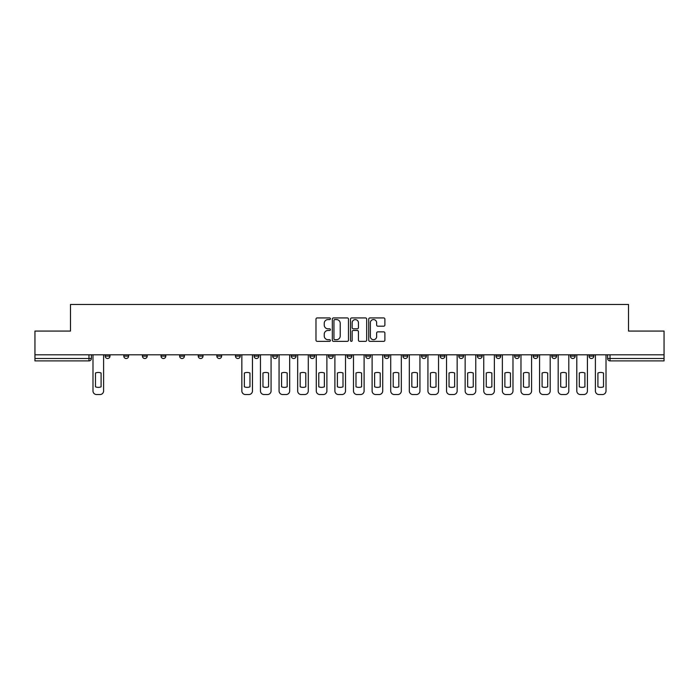 <?xml version="1.0" encoding="UTF-8"?>
<svg xmlns="http://www.w3.org/2000/svg" width="699" height="699" viewBox="0 0 699 699"><rect width="100%" height="100%" fill="white"/><g stroke="black" fill="none" stroke-linecap="round" stroke-linejoin="round"><path stroke-width="1.05" d="M330.417 318.753A0.821 0.821 0 0 0 329.596 317.931L317.154 317.931A1.171 1.171 0 0 0 315.983 319.102L315.983 340.177A1.171 1.171 0 0 0 317.154 341.348L329.596 341.348A0.821 0.821 0 0 0 330.417 340.527A0.821 0.821 0 0 0 329.596 339.705L327.988 339.705A3.748 3.748 0 0 1 324.24 335.966L324.24 334.209A3.748 3.748 0 0 1 327.988 330.461L329.596 330.461A0.821 0.821 0 0 0 330.417 329.64A0.821 0.821 0 0 0 329.596 328.818L327.988 328.818A3.748 3.748 0 0 1 324.24 325.07L324.24 323.314A3.748 3.748 0 0 1 327.988 319.574L329.596 319.574A0.821 0.821 0 0 0 330.417 318.753M589.021 354.812L589.021 356.123L593.792 356.123A2.385 2.385 0 0 1 591.406 358.508A2.385 2.385 0 0 1 589.021 356.123L589.021 354.812M477.373 354.812L477.373 356.123L482.144 356.123A2.385 2.385 0 0 1 479.759 358.508A2.385 2.385 0 0 1 477.373 356.123L477.373 354.812M458.762 354.812L458.762 356.123L463.533 356.123A2.385 2.385 0 0 1 461.148 358.508A2.385 2.385 0 0 1 458.762 356.123L458.762 354.812M440.152 354.812L440.152 356.123L444.931 356.123A2.385 2.385 0 0 1 442.537 358.508A2.385 2.385 0 0 1 440.152 356.123L440.152 354.812M402.939 354.812L402.939 356.123L407.709 356.123A2.385 2.385 0 0 1 405.324 358.508A2.385 2.385 0 0 1 402.939 356.123L402.939 354.812M365.726 356.123L365.726 354.812L365.726 356.123A2.385 2.385 0 0 0 368.111 358.508A2.385 2.385 0 0 1 365.726 356.123L370.496 356.123A2.385 2.385 0 0 1 368.111 358.508A2.385 2.385 0 0 0 370.496 356.123L370.496 354.812L370.496 356.123M347.115 356.123L347.115 354.812L347.115 356.123A2.385 2.385 0 0 0 349.5 358.508A2.385 2.385 0 0 1 347.115 356.123L351.885 356.123A2.385 2.385 0 0 1 349.5 358.508M328.504 356.123L328.504 354.812L328.504 356.123A2.385 2.385 0 0 0 330.889 358.508A2.385 2.385 0 0 1 328.504 356.123L333.274 356.123A2.385 2.385 0 0 1 330.889 358.508A2.385 2.385 0 0 0 333.274 356.123L333.274 354.812L333.274 356.123M309.902 354.812L309.902 356.123L314.672 356.123A2.385 2.385 0 0 1 312.287 358.508A2.385 2.385 0 0 1 309.902 356.123L309.902 354.812M291.291 354.812L291.291 356.123L296.061 356.123A2.385 2.385 0 0 1 293.676 358.508A2.385 2.385 0 0 1 291.291 356.123L291.291 354.812M272.68 354.812L272.68 356.123L277.451 356.123A2.385 2.385 0 0 1 275.065 358.508A2.385 2.385 0 0 1 272.68 356.123L272.68 354.812M254.069 356.123L254.069 354.812L254.069 356.123A2.385 2.385 0 0 0 256.463 358.508A2.385 2.385 0 0 1 254.069 356.123L258.848 356.123A2.385 2.385 0 0 1 256.463 358.508M216.856 356.123L216.856 354.812L216.856 356.123A2.385 2.385 0 0 0 219.241 358.508A2.385 2.385 0 0 1 216.856 356.123L221.627 356.123A2.385 2.385 0 0 1 219.241 358.508A2.385 2.385 0 0 0 221.627 356.123L221.627 354.812L221.627 356.123M198.245 356.123L198.245 354.812L198.245 356.123A2.385 2.385 0 0 0 200.63 358.508A2.385 2.385 0 0 1 198.245 356.123L203.016 356.123A2.385 2.385 0 0 1 200.63 358.508A2.385 2.385 0 0 0 203.016 356.123L203.016 354.812L203.016 356.123M179.643 356.123L179.643 354.812L179.643 356.123A2.385 2.385 0 0 0 182.028 358.508A2.385 2.385 0 0 1 179.643 356.123L184.414 356.123A2.385 2.385 0 0 1 182.028 358.508A2.385 2.385 0 0 0 184.414 356.123L184.414 354.812L184.414 356.123M161.032 356.123L161.032 354.812L161.032 356.123A2.385 2.385 0 0 0 163.417 358.508A2.385 2.385 0 0 1 161.032 356.123L165.803 356.123A2.385 2.385 0 0 1 163.417 358.508M142.421 356.123L142.421 354.812L142.421 356.123A2.385 2.385 0 0 0 144.807 358.508A2.385 2.385 0 0 1 142.421 356.123L147.192 356.123A2.385 2.385 0 0 1 144.807 358.508A2.385 2.385 0 0 0 147.192 356.123L147.192 354.812L147.192 356.123M123.819 356.123L123.819 354.812L123.819 356.123A2.385 2.385 0 0 0 126.204 358.508A2.385 2.385 0 0 1 123.819 356.123L128.59 356.123A2.385 2.385 0 0 1 126.204 358.508A2.385 2.385 0 0 0 128.59 356.123L128.59 354.812L128.59 356.123M383.716 326.188A1.171 1.171 0 0 0 384.887 325.018L384.887 319.102A1.171 1.171 0 0 0 383.716 317.931L369.902 317.931A1.171 1.171 0 0 0 368.731 319.102L368.731 340.177A1.171 1.171 0 0 0 369.902 341.348L383.716 341.348A1.171 1.171 0 0 0 384.887 340.177L384.887 333.039A1.171 1.171 0 0 0 383.716 331.868L377.81 331.868A1.171 1.171 0 0 0 376.639 333.039L376.639 336.577A3.128 3.128 0 0 1 373.502 339.705A3.128 3.128 0 0 1 370.374 336.577L370.374 322.702A3.128 3.128 0 0 1 373.502 319.574A3.128 3.128 0 0 1 376.639 322.702L376.639 325.018A1.171 1.171 0 0 0 377.81 326.188L383.716 326.188M34.95 354.812L34.95 331.073L70.494 331.073L70.494 304.467L628.506 304.467L628.506 331.073L664.05 331.073L664.05 354.812L34.95 354.812L34.95 358.508L91.368 358.508L91.368 354.812M348.478 319.102A1.171 1.171 0 0 0 347.307 317.931L333.493 317.931A1.171 1.171 0 0 0 332.322 319.102L332.322 340.177A1.171 1.171 0 0 0 333.493 341.348L347.307 341.348A1.171 1.171 0 0 0 348.478 340.177L348.478 319.102M351.693 317.931L365.507 317.931A1.171 1.171 0 0 1 366.678 319.102L366.678 340.177A1.171 1.171 0 0 1 365.507 341.348L359.601 341.348A1.171 1.171 0 0 1 358.43 340.177L358.43 331.632A1.171 1.171 0 0 0 357.259 330.461L353.336 330.461A1.171 1.171 0 0 0 352.165 331.632L352.165 340.527A0.821 0.821 0 0 1 351.344 341.348A0.821 0.821 0 0 1 350.522 340.527L350.522 319.102A1.171 1.171 0 0 1 351.693 317.931M607.632 354.812L607.632 358.508L664.05 358.508L664.05 360.894L610.017 360.894A2.385 2.385 0 0 1 607.632 358.508L607.632 354.812M664.05 354.812L664.05 358.508M91.368 358.508A2.385 2.385 0 0 1 88.983 360.894L34.95 360.894L34.95 358.508M593.792 354.812L593.792 356.123L593.792 354.812M575.181 354.812L575.181 356.123A2.385 2.385 0 0 1 572.796 358.508A2.385 2.385 0 0 1 570.41 356.123L575.181 356.123M570.41 354.812L570.41 356.123M556.579 354.812L556.579 356.123A2.385 2.385 0 0 1 554.193 358.508A2.385 2.385 0 0 1 551.808 356.123L556.579 356.123M551.808 354.812L551.808 356.123M537.968 354.812L537.968 356.123A2.385 2.385 0 0 1 535.583 358.508A2.385 2.385 0 0 1 533.197 356.123L537.968 356.123M533.197 354.812L533.197 356.123M519.357 354.812L519.357 356.123A2.385 2.385 0 0 1 516.972 358.508A2.385 2.385 0 0 1 514.586 356.123L519.357 356.123M514.586 354.812L514.586 356.123M500.755 354.812L500.755 356.123A2.385 2.385 0 0 1 498.37 358.508A2.385 2.385 0 0 1 495.984 356.123L500.755 356.123M495.984 354.812L495.984 356.123M482.144 354.812L482.144 356.123A2.385 2.385 0 0 1 479.759 358.508M463.533 354.812L463.533 356.123M444.931 356.123L444.931 354.812L444.931 356.123A2.385 2.385 0 0 1 442.537 358.508M426.32 354.812L426.32 356.123A2.385 2.385 0 0 1 423.935 358.508A2.385 2.385 0 0 1 421.549 356.123A2.385 2.385 0 0 0 423.935 358.508A2.385 2.385 0 0 0 426.32 356.123L421.549 356.123L421.549 354.812M407.709 356.123L407.709 354.812L407.709 356.123A2.385 2.385 0 0 1 405.324 358.508M389.098 354.812L389.098 356.123A2.385 2.385 0 0 1 386.713 358.508A2.385 2.385 0 0 1 384.328 356.123A2.385 2.385 0 0 0 386.713 358.508M384.328 354.812L384.328 356.123L389.098 356.123M351.885 354.812L351.885 356.123L351.885 354.812M314.672 356.123L314.672 354.812L314.672 356.123A2.385 2.385 0 0 1 312.287 358.508M296.061 356.123L296.061 354.812L296.061 356.123A2.385 2.385 0 0 1 293.676 358.508M277.451 356.123L277.451 354.812L277.451 356.123A2.385 2.385 0 0 1 275.065 358.508M258.848 354.812L258.848 356.123L258.848 354.812M240.238 356.123L240.238 354.812L240.238 356.123A2.385 2.385 0 0 1 237.852 358.508A2.385 2.385 0 0 1 235.467 356.123L240.238 356.123A2.385 2.385 0 0 1 237.852 358.508M235.467 354.812L235.467 356.123M165.803 354.812L165.803 356.123L165.803 354.812M109.979 356.123L109.979 354.812L109.979 356.123A2.385 2.385 0 0 1 107.594 358.508A2.385 2.385 0 0 1 105.208 356.123L109.979 356.123A2.385 2.385 0 0 1 107.594 358.508M105.208 354.812L105.208 356.123M334.777 319.574A0.821 0.821 0 0 0 333.956 320.387L333.956 338.893A0.821 0.821 0 0 0 334.777 339.705L336.472 339.705A3.748 3.748 0 0 0 340.221 335.966L340.221 323.314A3.748 3.748 0 0 0 336.472 319.574L334.777 319.574M358.43 322.763A3.128 3.128 0 0 0 355.293 319.626A3.128 3.128 0 0 0 352.165 322.763L352.165 327.648A1.171 1.171 0 0 0 353.336 328.818L357.259 328.818A1.171 1.171 0 0 0 358.43 327.648L358.43 322.763M95.483 373.013L95.483 386.827A7.453 7.453 0 0 0 101.093 386.827L101.093 373.013A7.453 7.453 0 0 0 95.483 373.013M92.984 354.812L92.984 390.951A3.582 3.582 0 0 0 96.558 394.533L100.018 394.533A3.582 3.582 0 0 0 103.601 390.951L103.601 354.812M244.353 373.013L244.353 386.827A7.453 7.453 0 0 0 249.962 386.827L249.962 373.013A7.453 7.453 0 0 0 244.353 373.013M241.845 354.812L241.845 390.951A3.582 3.582 0 0 0 245.428 394.533L248.888 394.533A3.582 3.582 0 0 0 252.461 390.951L252.461 354.812M262.964 373.013L262.964 386.827A7.453 7.453 0 0 0 268.565 386.827L268.565 373.013A7.453 7.453 0 0 0 262.964 373.013M260.456 354.812L260.456 390.951A3.582 3.582 0 0 0 264.03 394.533L267.49 394.533A3.582 3.582 0 0 0 271.072 390.951L271.072 354.812M281.566 373.013L281.566 386.827A7.453 7.453 0 0 0 287.175 386.827L287.175 373.013A7.453 7.453 0 0 0 281.566 373.013M279.067 354.812L279.067 390.951A3.582 3.582 0 0 0 282.641 394.533L286.101 394.533A3.582 3.582 0 0 0 289.683 390.951L289.683 354.812M300.177 373.013L300.177 386.827A7.453 7.453 0 0 0 305.786 386.827L305.786 373.013A7.453 7.453 0 0 0 300.177 373.013M297.669 354.812L297.669 390.951A3.582 3.582 0 0 0 301.252 394.533L304.712 394.533A3.582 3.582 0 0 0 308.285 390.951L308.285 354.812M318.788 373.013L318.788 386.827A7.453 7.453 0 0 0 324.388 386.827L324.388 373.013A7.453 7.453 0 0 0 318.788 373.013M316.28 354.812L316.28 390.951A3.582 3.582 0 0 0 319.862 394.533L323.314 394.533A3.582 3.582 0 0 0 326.896 390.951L326.896 354.812M337.39 373.013L337.39 386.827A7.453 7.453 0 0 0 342.999 386.827L342.999 373.013A7.453 7.453 0 0 0 337.39 373.013M334.891 354.812L334.891 390.951A3.582 3.582 0 0 0 338.465 394.533L341.925 394.533A3.582 3.582 0 0 0 345.507 390.951L345.507 354.812M356.001 373.013L356.001 386.827A7.453 7.453 0 0 0 361.61 386.827L361.61 373.013A7.453 7.453 0 0 0 356.001 373.013M353.493 354.812L353.493 390.951A3.582 3.582 0 0 0 357.075 394.533L360.535 394.533A3.582 3.582 0 0 0 364.109 390.951L364.109 354.812M374.612 373.013L374.612 386.827A7.453 7.453 0 0 0 380.212 386.827L380.212 373.013A7.453 7.453 0 0 0 374.612 373.013M372.104 354.812L372.104 390.951A3.582 3.582 0 0 0 375.686 394.533L379.138 394.533A3.582 3.582 0 0 0 382.72 390.951L382.72 354.812M393.214 373.013L393.214 386.827A7.453 7.453 0 0 0 398.823 386.827L398.823 373.013A7.453 7.453 0 0 0 393.214 373.013M390.715 354.812L390.715 390.951A3.582 3.582 0 0 0 394.288 394.533L397.748 394.533A3.582 3.582 0 0 0 401.331 390.951L401.331 354.812M411.825 373.013L411.825 386.827A7.453 7.453 0 0 0 417.434 386.827L417.434 373.013A7.453 7.453 0 0 0 411.825 373.013M409.317 354.812L409.317 390.951A3.582 3.582 0 0 0 412.899 394.533L416.359 394.533A3.582 3.582 0 0 0 419.933 390.951L419.933 354.812M430.435 373.013L430.435 386.827A7.453 7.453 0 0 0 436.036 386.827L436.036 373.013A7.453 7.453 0 0 0 430.435 373.013M427.928 354.812L427.928 390.951A3.582 3.582 0 0 0 431.51 394.533L434.97 394.533A3.582 3.582 0 0 0 438.544 390.951L438.544 354.812M449.038 373.013L449.038 386.827A7.453 7.453 0 0 0 454.647 386.827L454.647 373.013A7.453 7.453 0 0 0 449.038 373.013M446.539 354.812L446.539 390.951A3.582 3.582 0 0 0 450.112 394.533L453.572 394.533A3.582 3.582 0 0 0 457.155 390.951L457.155 354.812M467.648 373.013L467.648 386.827A7.453 7.453 0 0 0 473.258 386.827L473.258 373.013A7.453 7.453 0 0 0 467.648 373.013M465.141 354.812L465.141 390.951A3.582 3.582 0 0 0 468.723 394.533L472.183 394.533A3.582 3.582 0 0 0 475.766 390.951L475.766 354.812M486.259 373.013L486.259 386.827A7.453 7.453 0 0 0 491.869 386.827L491.869 373.013A7.453 7.453 0 0 0 486.259 373.013M483.752 354.812L483.752 390.951A3.582 3.582 0 0 0 487.334 394.533L490.794 394.533A3.582 3.582 0 0 0 494.368 390.951L494.368 354.812M504.87 373.013L504.87 386.827A7.453 7.453 0 0 0 510.471 386.827L510.471 373.013A7.453 7.453 0 0 0 504.87 373.013M502.363 354.812L502.363 390.951A3.582 3.582 0 0 0 505.936 394.533L509.396 394.533A3.582 3.582 0 0 0 512.979 390.951L512.979 354.812M523.472 373.013L523.472 386.827A7.453 7.453 0 0 0 529.082 386.827L529.082 373.013A7.453 7.453 0 0 0 523.472 373.013M520.973 354.812L520.973 390.951A3.582 3.582 0 0 0 524.547 394.533L528.007 394.533A3.582 3.582 0 0 0 531.59 390.951L531.59 354.812M542.083 373.013L542.083 386.827A7.453 7.453 0 0 0 547.693 386.827L547.693 373.013A7.453 7.453 0 0 0 542.083 373.013M539.576 354.812L539.576 390.951A3.582 3.582 0 0 0 543.158 394.533L546.618 394.533A3.582 3.582 0 0 0 550.192 390.951L550.192 354.812M560.694 373.013L560.694 386.827A7.453 7.453 0 0 0 566.295 386.827L566.295 373.013A7.453 7.453 0 0 0 560.694 373.013M558.186 354.812L558.186 390.951A3.582 3.582 0 0 0 561.769 394.533L565.22 394.533A3.582 3.582 0 0 0 568.803 390.951L568.803 354.812M579.296 373.013L579.296 386.827A7.453 7.453 0 0 0 584.906 386.827L584.906 373.013A7.453 7.453 0 0 0 579.296 373.013M576.797 354.812L576.797 390.951A3.582 3.582 0 0 0 580.371 394.533L583.831 394.533A3.582 3.582 0 0 0 587.413 390.951L587.413 354.812M597.907 373.013L597.907 386.827A7.453 7.453 0 0 0 603.517 386.827L603.517 373.013A7.453 7.453 0 0 0 597.907 373.013M595.399 354.812L595.399 390.951A3.582 3.582 0 0 0 598.982 394.533L602.442 394.533A3.582 3.582 0 0 0 606.016 390.951L606.016 354.812M88.983 354.812L88.983 360.894M610.017 354.812L610.017 360.894"/></g></svg>
